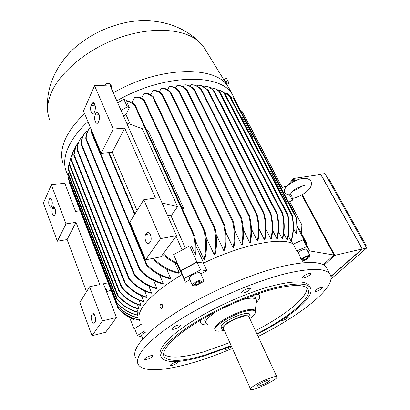 <?xml version="1.0" encoding="UTF-8"?>
<svg xmlns="http://www.w3.org/2000/svg" width="410" height="410" viewBox="0 0 410 410"><rect width="100%" height="100%" fill="white"/><g stroke="black" fill="none" stroke-linecap="round" stroke-linejoin="round"><path stroke-width="0.61" d="M301.545 233.515L301.862 225.018M242.474 112.058L239.942 109.511M226.469 93.649L227.483 93.244L228.631 95.048M228.293 94.792L227.483 93.244M293.442 228.365L296.327 233.925C297.117 228.519 296.978 223.035 295.917 217.474L295.938 216.403C297.147 222 297.414 227.519 296.732 232.972L296.327 233.925M234.469 99.276L230.251 96.514M270.226 170.852L287.256 203.37L286.544 204.165L287.251 203.36L270.221 170.842L269.549 171.667M252.514 139.092L253.149 138.237L242.172 117.27L253.16 138.252L252.524 139.108M242.172 117.27L241.562 118.141M302.032 226.381L301.622 233.674M286.918 239.681C289.081 232.449 289.347 224.429 287.717 215.624L287.625 214.343L287.933 214.881C289.747 223.973 289.527 232.27 287.266 239.773L286.918 239.681L283.735 233.464M282.203 238.902C284.232 231.255 284.32 223.055 282.454 214.312L282.362 213L282.736 213.666C284.75 222.625 284.709 231.05 282.608 238.943L282.203 238.902L278.498 231.619M276.837 238.681C278.713 231.03 278.708 222.886 276.822 214.245L276.76 212.985L277.18 213.738C279.179 222.538 279.215 230.85 277.298 238.676L276.837 238.681L272.604 230.297M270.882 238.968C272.701 230.979 272.563 222.548 270.457 213.687L270.39 212.395L270.887 213.292C273.075 222.266 273.239 230.815 271.384 238.927L270.882 238.968L266.105 229.451M264.368 239.747C266.136 231.594 265.921 223.019 263.717 214.04L263.671 212.78L264.224 213.789C266.469 222.825 266.7 231.45 264.916 239.665L264.368 239.747L259.053 229.062M257.321 241.003C259.074 232.644 258.792 223.88 256.481 214.717L256.46 213.487L257.075 214.609C259.386 223.773 259.663 232.531 257.91 240.885L257.321 241.003L251.468 229.113M249.757 242.74C251.479 234.417 251.212 225.669 248.957 216.495L248.998 215.368L249.634 216.536C251.848 225.649 252.099 234.33 250.392 242.582L249.757 242.74L243.366 229.62M241.68 244.965C243.412 236.647 243.171 227.863 240.957 218.617L241.054 217.587L241.715 218.807C243.847 227.929 244.058 236.58 242.356 244.765L241.68 244.965L234.771 230.604M233.09 247.701C234.822 239.583 234.669 230.927 232.634 221.738L232.798 220.841L233.459 222.051C235.386 231.071 235.499 239.537 233.802 247.461L233.09 247.701L225.679 232.111M223.962 250.997C225.797 242.72 225.684 233.833 223.614 224.332L223.824 223.517L224.516 224.798C226.438 234.059 226.504 242.694 224.721 250.705L223.962 250.997L216.106 234.223M150.849 94.894L152.817 90.63L153.519 90.42C156.471 90.231 159.413 91.532 162.334 94.315L162.616 95.058L161.96 94.833C158.947 91.835 155.902 90.436 152.817 90.63M214.266 254.902C216.198 246.953 216.213 238.092 214.317 228.319L214.589 227.632L215.276 228.898C216.998 238.348 216.931 246.902 215.076 254.564L214.266 254.902L206.035 237.052M142.214 98.656L141.814 97.795L143.977 93.623L144.709 93.352C147.569 93.039 150.409 94.167 153.232 96.729L153.494 97.462L152.894 97.349C149.942 94.525 146.97 93.28 143.977 93.623M141.173 98.046L141.814 97.795M144.064 101.142C140.907 98.062 137.791 96.806 134.716 97.38L135.479 97.047C138.39 96.529 141.342 97.631 144.34 100.363L144.627 101.183L144.064 101.142L204.221 231.45L204.539 230.85L205.272 232.219C207.05 242.161 206.896 251.13 204.815 259.12L203.954 259.525L195.462 240.798M133.03 103.1L132.456 101.834L134.716 97.38M131.554 102.259L132.456 101.834M195.918 247.209L196.58 247.343L203.683 263.051M292.837 243.806L291.31 240.829M290.89 241.1C293.375 233.628 293.791 225.321 292.125 216.183L291.987 214.83L292.248 215.276C294.149 224.829 293.796 233.485 291.172 241.244L288.225 235.914M220.565 90.661L224.854 93.439L222.287 91.604L217.039 89.646M213.61 88.099L215.947 89.026L219.704 91.871L215.383 88.837L210.022 87.53M206.517 86.32L208.859 86.992L213.835 90.482L208.275 86.858L203.811 86.064L203.565 86.474M199.255 85.218L201.566 85.664L208.039 90.087L200.961 85.587L197.717 85.126L197.123 86.131M191.808 84.726L194.063 84.978C196.662 85.598 199.091 87.063 201.356 89.38L201.576 89.898L200.721 89.288C198.455 86.992 196.031 85.546 193.443 84.947L191.203 84.711L190.291 86.269M184.869 84.788L186.34 84.89C189.21 85.352 191.936 86.93 194.514 89.621L194.776 90.236L193.935 89.652C191.332 86.94 188.59 85.357 185.704 84.911L184.869 84.788M183.091 86.905L184.295 84.814M177.602 85.362L178.386 85.393C181.353 85.649 184.218 87.186 186.986 90.005L187.252 90.661L186.458 90.164C183.654 87.274 180.743 85.705 177.73 85.459L176.997 85.434L177.602 85.362M175.521 88.047L176.997 85.434M169.955 86.474L170.186 86.474C173.24 86.525 176.228 88.012 179.139 90.928L179.416 91.62L178.668 91.21C175.695 88.165 172.641 86.628 169.509 86.587L169.93 86.515M167.593 89.713L169.315 86.587M161.929 88.145C164.876 88.053 167.803 89.38 170.698 92.132L170.96 92.809L170.268 92.522C167.311 89.616 164.308 88.212 161.258 88.309L161.929 88.145M159.295 91.937L161.258 88.309M182.599 209.377L183.536 208.049L148.446 130.98L146.688 130.329M203.954 259.525C206.143 251.222 206.23 241.864 204.216 231.45M196.846 261.975L180.625 270.636L181.866 274.674L180.887 270.795L197.087 262.144L203.575 263.102L196.846 261.975L189.666 245.959L191.634 246.354L194.883 253.585C195.324 247.64 194.909 241.572 193.633 235.386L194.007 234.899L194.555 235.699L134.957 104.658C132.327 102.203 129.642 101.132 126.9 101.444L126.669 101.803L129.355 107.779L127.31 106.872L123.876 99.205L128.801 101.454M117.675 102.792L123.876 99.205M127.31 106.872L121.073 110.459M139.779 320.702C137.683 316.781 139.262 311.349 144.525 304.415C151.767 295.205 164.215 285.293 181.866 274.674L177.166 263.907M175.029 262.933L179.267 272.701L178.509 273.157C169.212 271.282 161.043 266.854 154.001 259.873L153.314 258.31M166.67 269.088L170.57 278.216L169.924 278.651C161.253 276.673 153.601 272.363 146.964 265.716L146.288 264.47L146.934 264.65C153.673 271.656 161.555 276.176 170.57 278.216M159.613 274.961L163.175 283.412L162.626 283.817C153.796 281.562 146.257 277.068 140.01 270.328L139.333 269.073L140.025 269.385C146.334 276.407 154.052 281.081 163.175 283.412M153.663 280.558L156.897 288.307L156.43 288.696C147.841 286.375 140.538 281.911 134.531 275.305L133.885 274.126L134.603 274.526C140.661 281.337 148.092 285.929 156.897 288.307M148.702 285.883L151.608 292.935L151.218 293.293C142.465 290.828 135.141 286.17 129.247 279.323M144.638 290.936L147.236 297.291L146.918 297.634C138.16 295.118 130.887 290.408 125.096 283.5L124.471 282.362L125.27 283.008C131.077 289.993 138.401 294.754 147.236 297.291M141.429 295.723L143.725 301.396L143.479 301.714C134.649 299.172 127.366 294.39 121.632 287.374L121.027 286.288L121.862 287.041C127.602 294.062 134.89 298.849 143.725 301.396M153.468 258.279L153.893 258.613C161.12 266.085 169.576 270.779 179.267 272.701M91.968 131.251L91.471 132.871L91.661 130.513M90.277 127.192C87.74 130.359 86.367 134.08 86.161 138.349L85.941 139.067L85.767 138.278C86.069 134.142 87.458 130.559 89.933 127.52L90.251 127.136M84.767 133.276C82.666 136.299 81.534 139.713 81.359 143.515L81.165 144.299L81.021 143.567C81.252 139.943 82.359 136.684 84.347 133.788L86.136 131.548L87.468 131.436M84.347 133.788L85.71 132.04M79.96 139.595C78.238 142.593 77.362 145.811 77.326 149.26L77.182 150.162L77.039 149.414C77.111 146.109 77.967 143.008 79.601 140.112L81.949 136.822L82.661 136.761M129.247 279.328L128.602 278.139L129.37 278.677C135.295 285.673 142.706 290.423 151.608 292.935M79.601 140.112L80.719 138.411M75.947 146.001L73.938 155.462L73.81 154.749L75.655 146.524L78.669 141.947M75.655 146.524L76.516 144.904M74.933 148.287L72.708 152.52L71.396 160.689L72.478 153.053L73.088 151.582M139.036 300.233L141.055 305.24L140.871 305.542C132.184 303.082 124.999 298.413 119.315 291.546L118.762 290.582L119.602 291.372C125.281 298.172 132.43 302.795 141.055 305.24M137.463 304.466L139.098 309.104C130.482 306.747 123.333 302.185 117.655 295.415L117.147 294.564L117.993 295.39C123.651 302.026 130.723 306.501 139.21 308.827M136.714 308.412L138.165 312.399C129.775 310.242 122.733 305.916 117.04 299.438L116.594 298.731L117.424 299.536C123.082 305.829 130.011 310.032 138.206 312.143M136.837 312.051L138.114 315.413C129.55 313.378 122.364 309.068 116.553 302.493L116.143 301.883L116.988 302.739C122.754 309.058 129.785 313.204 138.083 315.182M71.873 155.057L70.248 159.183L69.521 165.204L70.443 158.501M69.628 162.104L68.603 166.019L68.326 169.643L68.654 165.707M68.296 169.448L67.829 173.353M68.296 174.814L68.034 178.032M138.959 318.109C130.646 316.397 123.451 312.333 117.373 305.906L117.844 306.26C123.861 312.379 130.882 316.264 138.918 317.914M68.988 180.579L69.008 181.738M139.528 320.184C131.22 318.452 124.102 314.419 118.172 308.079L118.705 308.607C124.548 314.557 131.466 318.365 139.467 320.036M194.555 235.699L194.776 236.35C195.913 242.484 196.216 248.496 195.678 254.384L194.883 253.585M129.355 107.779L125.937 114.518L123.492 115.917M185.443 248.229L170.837 215.414M130.293 124.302L125.937 114.518M135.172 104.986L135.259 105.554L134.741 105.611C132.112 102.92 129.422 101.654 126.669 101.803M167.782 215.916L171.513 215.301L177.545 206.635L142.347 128.735L126.603 122.944M176.08 236.288L182.148 250.003M119.715 309.75L120.607 310.78C124.384 314.67 128.883 317.642 134.121 319.697L133.639 318.478M134.121 319.692L124.548 314.316M163.031 306.024L162.826 307.638M161.248 304.317L161.827 304.307C163.2 305.322 163.4 306.608 162.432 308.156L161.719 308.397M301.868 260.119L304.02 259.966L307.362 258.218L308.484 256.614L306.234 256.768L302.857 258.531L301.811 260.053L301.007 259.228L298.342 252.222C302.211 249.649 305.025 248.691 306.772 249.347L310.124 255.778C309.77 257.618 307.223 259.366 302.493 261.026L301.837 260.017M298.342 252.222L296.599 251.007L293.293 244.058L303.21 239.788L306.147 243.817L309.642 250.515L307.936 251.581M203.575 263.102C242.52 244.227 282.352 236.652 293.232 244.022L293.293 244.058M203.38 263.194L206.937 270.779L200.828 273.793M192.387 285.447L189.271 278.354C188.948 277.365 190.173 276.089 192.946 274.521C196.81 272.67 199.337 272.204 200.526 273.127L203.755 280.337L203.38 281.67L199.521 283.674L199.07 281.429M197.615 281.916L199.234 283.828L195.447 285.867L192.454 285.596C192.136 284.632 193.376 283.366 196.164 281.798C200.044 279.938 202.576 279.451 203.755 280.337M189.845 279.661L185.371 282.234L182.04 274.572M160.551 304.558C159.562 306.244 159.813 307.536 161.309 308.438L162.058 308.202C163.052 306.521 162.801 305.224 161.304 304.322L160.551 304.558M310.124 255.778L310.114 255.763C307.961 255.199 304.927 256.358 301.007 259.228M306.173 243.868L306.757 243.494L303.836 239.46L293.232 244.022M189.666 245.959L173.63 254.589L177.581 264.081C171.928 261.729 166.998 258.495 162.79 254.384M180.625 270.636L173.63 254.589M163.308 253.677C167.254 257.588 171.877 260.719 177.181 263.077M141.26 324.238L134.065 328.892L129.652 317.658M134.065 328.892L134.875 329.158M142.065 337.01L137.381 335.534L134.649 328.584L141.281 324.295M306.757 243.494L299.443 229.497L297.091 226.187M303.836 239.46L297.096 226.551M227.381 94.177L230.066 96.165L223.916 92.629M302.062 234.51L302.073 230.907M289.516 184.249L293.539 179.636L292.479 182.301M309.155 250.823L333.935 255.015L323.203 264.804M293.539 179.636L294.406 181.251M297.865 187.713L298.362 188.641M301.729 194.919L333.935 255.015M323.951 265.234L334.816 255.343L302.247 194.627M298.88 188.344L298.403 187.452M294.933 180.989L293.586 178.468L286.057 187.114M293.586 178.468L320.743 174.475L362.122 248.957L330.89 276.33M330.937 276.545L362.348 249.034L320.753 174.194L320.456 174.516M320.753 174.194L324.986 173.568L366.596 248.04L362.348 249.034M366.596 248.04L330.998 279.046M328.02 178.996L328.881 178.868L366.125 245.452L365.264 245.651M366.125 245.452L365.474 246.026M362.122 248.957L334.816 255.343M145.586 259.848L161.038 256.773L176.531 235.673L109.808 85.029L94.556 85.716L113.288 129.073L124.701 128.135L155.451 198.02L143.813 199.726L129.857 222.128L145.586 259.848L160.602 238.589L176.531 235.673M137.037 210.602L112.248 152.223L101.183 153.355L83.527 111.013L94.556 85.716M177.545 206.635L162.047 202.97M183.536 208.049L181.809 207.644M91.85 103.561L93.213 102.49C95.289 104.13 95.863 106.913 94.946 110.849L94.095 112.724L92.757 113.749C90.697 112.14 90.113 109.373 91.01 105.447L91.85 103.561L94.331 103.412M95.93 113.165L97.298 112.125C99.42 113.79 100.009 116.599 99.066 120.55L98.2 122.411L96.862 123.41C94.751 121.775 94.156 118.982 95.074 115.036L95.93 113.165L98.4 112.996M146.785 232.875L148.082 232.162C150.409 232.178 152.228 239.302 150.465 241.526L149.353 243.135L148.097 243.817C145.781 243.796 143.971 236.76 145.693 234.505L146.785 232.875L148.891 232.506M112.248 152.223L124.701 128.135M101.183 153.355L113.288 129.073M143.813 199.726L160.602 238.589M110.982 290.085L106.892 291.771M66.015 223.886L51.342 184.843L43.404 203.063L57.374 241.213L66.015 223.886L76.024 222.317L99.835 284.56L89.631 286.728L79.817 302.488L91.994 335.728L102.469 320.897L116.445 317.494L103.469 283.792L108.153 282.797M105.185 288.25L105.765 288.122L106.503 290.039L106.882 292.653M51.342 184.843L64.739 183.193L75.599 211.406L80.181 210.725M102.469 320.897L89.631 286.728M91.994 335.728L105.585 332.284L116.445 317.494M49.579 198.753L50.379 198.112C52.096 199.593 52.644 202.002 52.024 205.333L51.414 206.681L50.635 207.301C48.923 205.835 48.375 203.437 48.98 200.111L49.579 198.753L51.05 198.553M52.803 207.424L53.592 206.799C55.345 208.306 55.903 210.73 55.273 214.082L54.648 215.409L53.874 216.014C52.131 214.527 51.568 212.108 52.188 208.767L52.803 207.424L54.253 207.219M92.383 314.034L93.085 313.624C94.802 313.506 96.529 320.015 95.207 321.64L93.746 323.157C92.035 323.264 90.323 316.822 91.62 315.177L92.383 314.034L93.516 313.768M86.546 291.684L67.112 239.558L57.374 241.213M67.112 239.558L76.024 222.317M284.663 189.128L284.284 189.763L284.412 192.3C285.273 193.956 286.79 194.535 288.973 194.032L290.546 194.002L291.577 195.842M285.673 187.765L285.14 186.381M290.546 194.002L291.295 195.262C291.869 196.139 292.294 197.758 292.571 200.126L288.973 194.032M68.198 175.408L67.035 173.307C63.576 166.234 63.919 157.758 68.065 147.882C71.837 139.267 78.459 130.508 87.945 121.606M116.814 100.839C164.441 73.236 221.923 73.041 232.639 95.028L234.863 99.845M63.345 164.026C60.665 157.168 61.203 149.178 64.965 140.046C68.665 131.359 75.22 122.554 84.619 113.631M49.482 119.781L47.893 113.524C47.109 107.886 47.919 101.788 50.322 95.233C58.22 73.457 86.669 49.144 119.766 37.607C152.874 26.02 185.028 28.792 199.265 41.974L203.667 46.899L205.687 50.194M113.278 92.86C159.218 66.153 215.27 65.369 227.816 86.279L230.307 90.589M226.551 83.343L226.217 83.537L224.444 80.662L224.926 80.391M62.776 60.946C66.389 55.888 70.92 51.045 76.362 46.417C91.245 34.138 108.358 26.05 127.694 22.15C138.313 20.198 147.984 19.982 156.697 21.505M224.624 79.709L227.017 83.932M226.346 78.315L224.516 79.361L225.782 81.774L227.166 84.188L229.103 83.143L226.463 78.331L229.103 83.143M225.782 81.774L227.622 80.729M227.166 84.188L229 83.148M111.151 88.063L111.827 87.094L110.638 84.409L109.66 83.384L110.849 86.074L110.495 86.582M105.308 85.229L106.487 83.548L109.66 83.384M111.827 87.094L110.849 86.074M199.234 283.828L195.621 285.037L195.016 283.669M195.621 285.037L194.299 284.258L196.805 282.183L200.623 280.906L201.91 281.711L199.521 283.674M185.371 282.234L184.233 278.482L200.526 269.816L206.937 270.779M304.02 259.966L303.19 258.356M307.362 258.218L306.603 256.742M296.599 251.007L306.772 246.615L309.642 250.515M142.813 338.896L141.486 335.549C141.312 334.704 142.608 333.612 145.371 332.259M137.381 335.534L144.602 330.911M180.887 270.795L184.233 278.482M197.087 262.144L200.526 269.816M303.21 239.788L306.772 246.615M135.643 357.663C130.739 349.75 145.396 331.962 176.777 312.077C208.08 292.217 252.375 273.25 283.535 266.085C307.71 260.842 321.999 261.308 326.406 267.489L327.221 269.027M232.393 348.423C219.54 353.876 207.101 358.422 195.073 362.071C166.701 370.686 143.177 372.705 138.334 364.623C133.537 357.007 148.389 339.48 179.985 319.656C211.493 299.869 255.978 280.747 287.159 273.327C311.349 267.868 325.591 268.119 329.881 274.08C338.081 285.852 301.847 314.726 258.1 336.513M285.842 317.371L288.517 316.945L287.046 318.508C284.304 320.077 282.449 320.702 281.486 320.379L281.455 320.292M314.859 290.895C315.515 289.445 321.911 286.534 322.316 287.497L322.265 287.922C321.558 289.383 315.234 292.253 314.818 291.3L314.859 290.895M303.103 277.975L302.452 277.76C301.529 276.868 307.838 273.204 310.037 273.362L310.662 273.578C311.564 274.485 305.322 278.108 303.103 277.975M245.426 292.356C243.325 293.14 242.028 293.299 241.541 292.822C241.48 291.766 243.115 290.505 246.451 289.035C248.552 288.256 249.844 288.097 250.32 288.568C250.377 289.634 248.747 290.895 245.426 292.356M179.211 326.929C175.716 328.989 173.215 329.727 171.718 329.138L173.025 327.411C176.541 325.335 179.047 324.592 180.538 325.181L179.211 326.929M152.935 355.88C153.202 357.187 145.13 360.559 144.648 359.339L144.607 359.221C144.279 357.93 152.433 354.517 152.894 355.747L152.935 355.88M176.592 362.076L177.612 362.214C176.92 363.562 174.773 364.721 171.165 365.684L170.119 365.546C170.821 364.193 172.979 363.034 176.592 362.076M231.604 346.655L228.078 348.7C226.305 349.397 225.239 349.592 224.885 349.294L225.121 348.731M160.705 355.685C156.927 349.74 168.612 336.179 192.69 321.045C216.721 305.932 250.489 291.264 274.787 285.247C294.201 280.676 305.655 280.768 309.145 285.519L309.75 286.703M231.404 346.204L204.334 355.921C181 362.799 166.747 363.444 161.571 357.848C157.824 351.97 169.555 338.476 193.684 323.357C217.761 308.258 251.576 293.56 275.879 287.482C295.297 282.859 306.741 282.895 310.206 287.589C316.259 296.066 290.347 317.371 257.08 334.314M231.178 345.697L205.374 354.927C182.901 361.533 169.186 362.143 164.231 356.756C160.607 351.078 171.949 338.05 195.196 323.48C218.397 308.93 250.956 294.764 274.433 288.865C293.252 284.361 304.348 284.386 307.715 288.932C313.522 297.045 288.824 317.458 256.844 333.812M229.8 342.616L204.026 351.775C182.973 357.915 169.479 358.724 163.544 354.214M208.034 324.833C201.761 325.268 199.409 323.649 200.977 319.974M257.147 294.072C260.878 295.256 260.611 298.055 256.347 302.457M251.52 296.082L255.276 297.516L255.497 297.978M205.712 322.865L205.015 321.276C204.395 320.256 204.79 318.826 206.189 316.981M241.705 299.9L243.504 299.413C250.602 297.68 254.851 297.732 256.25 299.566L256.491 301.207L255.199 310.939M207.409 324.407L205.928 323.352C205.169 322.086 205.953 320.22 208.27 317.76L215.506 311.979M215.117 329.773L214.907 329.302C214.322 328.328 214.983 326.872 216.885 324.93C221.62 319.99 235.237 312.917 244.801 310.462C250.469 309.012 253.846 308.986 254.938 310.38L255.097 310.724M224.321 330.337C219.319 331.516 216.306 331.449 215.276 330.137C212.165 326.975 231.332 314.777 245.195 311.308C250.864 309.857 254.241 309.822 255.327 311.21C256.122 312.799 254.267 315.254 249.767 318.58M221.861 328.84L221.226 327.416C220.811 326.724 221.292 325.683 222.671 324.3C228.216 318.38 248.27 310.775 249.464 314.07L249.582 314.316M224.085 329.814L221.974 329.097C221.559 328.41 222.046 327.375 223.429 325.991C228.99 320.092 249.054 312.466 250.238 315.731L249.521 318.058M250.556 389.105L223.46 328.41C223.086 327.795 223.527 326.862 224.772 325.622C229.764 320.338 247.701 313.522 248.773 316.443L248.875 316.663M275.002 379.245C269.201 383.847 251.438 391.171 250.623 389.254C250.341 388.859 250.894 388.111 252.278 387.025C257.854 382.433 276.232 374.858 276.853 376.857C277.139 377.282 276.524 378.082 275.002 379.245M258.361 384.939C260.816 382.945 268.642 379.598 269.785 380.049L269.114 381.259C266.167 383.622 256.921 387.291 257.526 385.846L258.361 384.939M306.87 287.999C307.741 297.424 284.514 315.808 255.425 330.752M301.878 225.09L289.593 201.72M282.259 187.77L242.274 111.71M295.917 217.474L233.5 98.467M287.717 215.624L223.824 92.716M282.454 214.312L218.822 91.199M276.822 214.245L212.974 89.862M270.457 213.687L207.168 89.447M263.717 214.04L200.721 89.288M256.481 214.717L193.935 89.652M248.957 216.495L186.458 90.164M240.957 218.617L178.668 91.21M232.634 221.738L170.268 92.522M223.614 224.332L161.96 94.833M214.317 228.319L152.894 97.349M153.893 258.613L153.729 258.228M134.998 213.882L109.086 152.546M146.934 264.65L91.855 132.425M140.025 269.385L86.161 138.349M134.603 274.526L81.359 143.515M129.37 278.677L77.326 149.26M125.27 283.008L74.046 154.478M121.862 287.041L71.468 159.613M119.602 291.372L69.582 164.102M117.993 295.39L68.373 168.515M117.424 299.536L67.875 172.41M116.988 302.739L68.039 176.828M117.844 306.26L116.22 302.078M118.705 308.607L117.865 306.439M194.232 235.155L135.264 105.339M193.633 235.386L134.741 105.611M120.607 310.78L120.473 310.437M292.125 216.183L228.975 95.32M91.01 105.447L95.084 105.196M95.074 115.036L99.179 114.749M145.693 234.505L149.952 233.751M48.98 200.111L51.711 199.737M52.188 208.767L54.925 208.372M91.62 315.177L94.279 314.547M222.287 91.604L222.835 91.866M215.383 88.837L215.947 89.026M208.275 86.858L208.859 86.992M200.961 85.587L201.566 85.664M193.443 84.947L194.063 84.978M185.704 84.911L186.34 84.89M177.73 85.459L178.386 85.393M169.509 86.587L170.186 86.474M89.933 127.52L90.267 127.172M72.478 153.053L72.708 152.52M70.084 159.731L70.248 159.183M68.506 166.583L68.603 166.019M67.824 173.553L67.835 173.184M303.18 262.754L302.616 260.996M249.357 215.783L187.262 90.395M270.636 212.6L208.121 89.995M276.965 213.113L213.948 90.456M282.531 213.067L219.837 91.891M205.041 231.558L144.561 100.691M287.764 214.343L224.854 93.439M215.05 228.242L153.458 97.047M292.084 214.763L230.066 96.165M228.964 95.304L229.492 95.653M224.27 224.101L162.58 94.664M295.794 215.921L234.648 99.43M233.208 221.349L170.944 92.475M256.788 213.846L194.801 90.021M241.449 218.064L179.411 91.307M263.958 213.062L201.633 89.744M118.762 290.695L69.495 165.235M128.648 278.369L77.116 150.106M133.942 274.387L81.093 144.223M139.41 269.375L85.849 138.959M117.788 307.623L70.694 186.273M146.375 264.804L91.486 132.907M116.968 305.399L68.988 181.773M153.391 258.915L153.15 258.341M134.634 214.466L108.522 152.607M116.107 301.888L68.024 178.094M301.827 224.757L289.685 201.669M282.352 187.718L242.571 112.058M116.568 298.772L67.819 173.604M121.047 286.446L71.355 160.689M117.137 294.641L68.316 169.704M124.502 282.557L73.882 155.431M92.757 113.749L93.178 113.724M96.862 123.41L97.298 123.379M148.097 243.817L148.743 243.699M50.635 207.301L50.912 207.26M53.874 216.014L54.156 215.967M93.746 323.157L94.121 323.065M286.165 187.206L285.006 186.284L281.291 188.292M292.53 200.147L288.614 202.243M284.284 189.763C285.76 187.047 288.845 184.362 293.534 181.707C298.916 178.765 307.008 176.115 310.852 181.102C313.414 187.016 307.054 191.977 301.258 195.175C297.952 196.892 294.99 197.963 292.376 198.389M290.639 193.166C290.864 193.361 290.618 191.9 297.03 188.144M297.04 188.139C301.329 186.237 303.948 185.325 304.902 185.397M292.709 191.039L297.85 188.923L302.19 186.002M203.667 46.899L227.816 86.279M47.893 113.524C46.643 102.884 47.796 92.45 51.358 82.215C56.354 68.434 64.693 56.498 76.362 46.417M199.265 41.974C181.384 24.067 153.873 17.399 127.694 22.15M232.639 95.028L228.882 87.878M161.663 304.276L161.304 304.322M329.881 274.08L326.406 267.489M310.206 287.589L309.145 285.519M164.231 356.756L163.667 355.367M256.25 299.566L255.276 297.516M255.327 311.21L254.938 310.38M250.238 315.731L249.464 314.07M276.853 376.857L248.773 316.443"/></g></svg>
